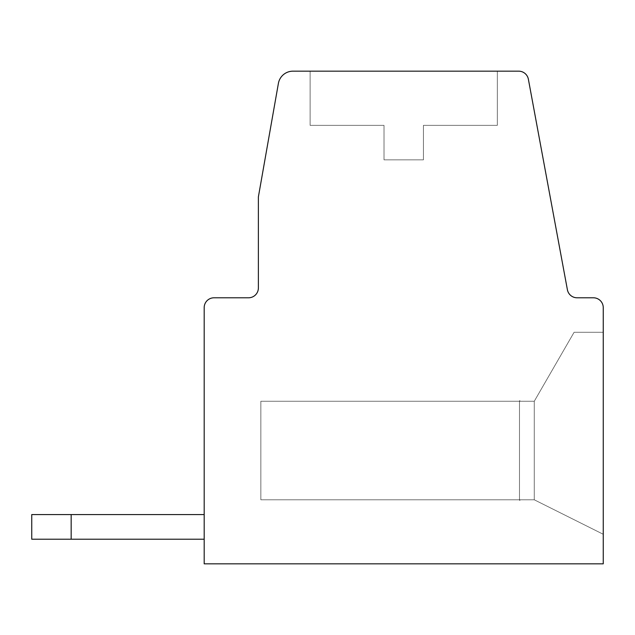 <?xml version="1.0" encoding="UTF-8"?>
<svg xmlns="http://www.w3.org/2000/svg" width="635" height="635" viewBox="0 0 635 635"><rect width="100%" height="100%" fill="white"/><g stroke="black" fill="none" stroke-linecap="round" stroke-linejoin="round"><path stroke-width="0.48" stroke-dasharray="3.17 2.38" d="M518.692 71.168A9.85 9.85 0 0 1 528.376 79.224A9.85 9.85 0 0 0 518.692 71.168A9.85 9.85 0 0 1 528.376 79.224A9.85 9.85 0 0 0 518.692 71.168A9.85 9.85 0 0 1 528.376 79.224L567.396 289.735A9.85 9.85 0 0 0 577.088 297.791L593.4 297.791A9.85 9.85 0 0 1 603.25 307.65L603.25 332.28L574.096 332.28L534.273 401.256L534.273 499.793L603.25 534.273L534.273 499.793L603.25 534.273L534.273 499.793L519.986 499.793L534.273 499.793L519.986 499.793L534.273 499.793L603.25 534.273L603.25 332.28L574.096 332.28L603.25 332.28L603.25 534.273L534.273 499.793L603.25 534.273L603.25 563.832L603.25 534.273L534.273 499.793L519.986 499.793L534.273 499.793L534.273 401.256L519.986 401.256L519.494 400.764L519.494 500.285L519.986 500.285L519.494 500.285L519.986 500.285L519.494 500.285L519.494 400.764L519.494 401.256L260.842 401.256L519.494 401.256L260.842 401.256L260.842 499.793L260.842 401.256L260.842 499.793L260.842 401.256L260.842 499.793L519.494 499.793L519.494 401.256L260.842 401.256L260.842 499.793L260.842 401.256L260.842 499.793L260.842 401.256L260.842 499.793L260.842 401.256L260.842 499.793L260.842 401.256L260.842 499.793L260.842 401.256L260.842 499.793L519.494 499.793L519.494 500.285L519.494 499.793L260.842 499.793L260.842 401.256L519.494 401.256L519.494 499.793L260.842 499.793L260.842 401.256L260.842 499.793L260.842 401.256L519.494 401.256L519.986 400.764L519.986 401.256L519.494 400.764L519.986 400.764L519.494 400.764L519.986 400.764L519.494 400.764L519.494 500.285L519.494 400.764L519.986 400.764L519.494 400.764L519.494 500.285L519.986 500.285L519.986 499.793L519.494 500.285L519.494 400.764L519.986 400.764L519.494 400.764L519.494 500.285L519.986 500.285L519.494 500.285L519.494 400.764L519.986 400.764L519.494 400.764L519.494 500.285L519.986 500.285L519.494 500.285L519.494 400.764L519.986 400.764L519.494 400.764L519.494 500.285L519.986 500.285L519.494 500.285L519.494 400.764L519.986 401.256L534.273 401.256L574.096 332.28L534.273 401.256L519.986 401.256L519.494 400.764L519.986 400.764L519.494 400.764L519.494 500.285L519.986 500.285L519.494 500.285L519.494 400.764L519.986 401.256L534.273 401.256L574.096 332.28L534.273 401.256L574.096 332.28L603.25 332.28L574.096 332.28L534.273 401.256L519.986 401.256L534.273 401.256L574.096 332.28L603.25 332.28L574.096 332.28L534.273 401.256L519.986 401.256L519.986 400.764L519.986 401.256L534.273 401.256L574.096 332.28L603.25 332.28L603.25 534.273L534.273 499.793L519.986 499.793L519.494 500.285L519.986 499.793L534.273 499.793L534.273 401.256L519.986 401.256L519.986 400.764L519.986 401.256L534.273 401.256L574.096 332.28L534.273 401.256L519.986 401.256L519.986 400.764L519.986 401.256L534.273 401.256L574.096 332.28L603.25 332.28L574.096 332.28L534.273 401.256L519.986 401.256L519.986 400.764L519.986 401.256L534.273 401.256L574.096 332.28L603.25 332.28L603.25 534.273L603.25 332.28L574.096 332.28L534.273 401.256L519.986 401.256L519.986 400.764L519.986 401.256L534.273 401.256L519.986 401.256L519.986 400.764L519.986 401.256L534.273 401.256L519.986 401.256L519.986 400.764L519.986 401.256L534.273 401.256L574.096 332.28L603.25 332.28L603.25 534.273L534.273 499.793L603.25 534.273L603.25 332.28L574.096 332.28L534.273 401.256L574.096 332.28L603.25 332.28L603.25 534.273L534.273 499.793L534.273 401.256L534.273 499.793L519.986 499.793L519.986 500.285L519.494 499.793L260.842 499.793L519.494 499.793L519.494 401.256L519.494 499.793L260.842 499.793L519.494 499.793L519.494 401.256L260.842 401.256L519.494 401.256L519.494 499.793L260.842 499.793L519.494 499.793L519.494 401.256L260.842 401.256L519.494 401.256L519.494 499.793L260.842 499.793L519.494 499.793L519.494 401.256L260.842 401.256L519.494 401.256L519.494 499.793L260.842 499.793L519.494 499.793L519.494 401.256L260.842 401.256L519.494 401.256L519.494 499.793L260.842 499.793L519.494 499.793L519.494 401.256L260.842 401.256L519.494 401.256L519.494 499.793L260.842 499.793L519.494 499.793L519.494 400.764L519.494 500.285L519.986 499.793L534.273 499.793L519.986 499.793L519.986 500.285L519.986 499.793L534.273 499.793L603.25 534.273L603.25 332.28L574.096 332.28L534.273 401.256L534.273 499.793L519.986 499.793L519.986 500.285L519.986 499.793L534.273 499.793L534.273 401.256L534.273 499.793L603.25 534.273L534.273 499.793L519.986 499.793L519.986 500.285L519.986 499.793L534.273 499.793L534.273 401.256L534.273 499.793L603.25 534.273L603.25 332.28L603.25 534.273L534.273 499.793L519.986 499.793L519.986 500.285L519.986 499.793L534.273 499.793L534.273 401.256L534.273 499.793L603.25 534.273L603.25 332.28L574.096 332.28L603.25 332.28L603.25 534.273L534.273 499.793L519.986 499.793L519.986 500.285L519.986 499.793L534.273 499.793L534.273 401.256L534.273 499.793L603.25 534.273L603.25 563.832L204.184 563.832L603.25 563.832L204.184 563.832L204.184 307.65L204.184 563.832L204.184 539.202L31.75 539.202L204.184 539.202L204.184 514.572L31.75 514.572L204.184 514.572L31.75 514.572L31.75 539.202L71.168 539.202L31.75 539.202L31.75 514.572L31.75 539.202L71.168 539.202L31.75 539.202L71.168 539.202L31.75 539.202L71.168 539.202L31.75 539.202L71.168 539.202L31.75 539.202L71.168 539.202L31.75 539.202L31.75 514.572L31.75 539.202L71.168 539.202L71.168 514.572L31.75 514.572L31.75 539.202L71.168 539.202L71.168 514.572L204.184 514.572L204.184 307.65A9.85 9.85 0 0 1 214.043 297.791A9.85 9.85 0 0 0 204.184 307.65A9.85 9.85 0 0 1 214.043 297.791L248.523 297.791A9.85 9.85 0 0 0 258.381 287.941L258.381 196.898L278.4 83.376L258.381 196.898L258.381 287.941L258.381 196.898L278.4 83.376A14.78 14.78 0 0 1 292.949 71.168L518.692 71.168L292.949 71.168L497.324 71.168L310.11 71.168L497.324 71.168L310.11 71.168L497.324 71.168L310.11 71.168L497.324 71.168L310.11 71.168L497.324 71.168L310.11 71.168L497.324 71.168L497.324 125.357L497.324 71.168L497.324 125.357L423.426 125.357L497.324 125.357L423.426 125.357L497.324 125.357L497.324 71.168L497.324 125.357L497.324 71.168L497.324 125.357L423.426 125.357L423.426 159.845L423.426 125.357L497.324 125.357L423.426 125.357L497.324 125.357L423.426 125.357L497.324 125.357L423.426 125.357L497.324 125.357L423.426 125.357L497.324 125.357L423.426 125.357L497.324 125.357L423.426 125.357L497.324 125.357L497.324 71.168L497.324 125.357L423.426 125.357L497.324 125.357L497.324 71.168M593.4 297.791A9.85 9.85 0 0 1 603.25 307.65L603.25 563.832L204.184 563.832L204.184 539.202L31.75 539.202L204.184 539.202L71.168 539.202L204.184 539.202L204.184 514.572L71.168 514.572L71.168 539.202L204.184 539.202L71.168 539.202L71.168 514.572L204.184 514.572L204.184 539.202L71.168 539.202L71.168 514.572L31.75 514.572L204.184 514.572L31.75 514.572L71.168 514.572L71.168 539.202L204.184 539.202L204.184 514.572L204.184 539.202L71.168 539.202L71.168 514.572L204.184 514.572L31.75 514.572L31.75 539.202L31.75 514.572L31.75 539.202L31.75 514.572L71.168 514.572L71.168 539.202L204.184 539.202L204.184 514.572L204.184 539.202L71.168 539.202L71.168 514.572L204.184 514.572L31.75 514.572L31.75 539.202L31.75 514.572L71.168 514.572L71.168 539.202L204.184 539.202L204.184 514.572L204.184 539.202L71.168 539.202L71.168 514.572L204.184 514.572L31.75 514.572L31.75 539.202L31.75 514.572L71.168 514.572L71.168 539.202L204.184 539.202L204.184 514.572L204.184 539.202L31.75 539.202L31.75 514.572L71.168 514.572L71.168 539.202L204.184 539.202L204.184 514.572L31.75 514.572L31.75 539.202L31.75 514.572L31.75 539.202L31.75 514.572L204.184 514.572L31.75 514.572L204.184 514.572L204.184 563.832L603.25 563.832L603.25 307.65A9.85 9.85 0 0 0 593.4 297.791L577.088 297.791L593.4 297.791A9.85 9.85 0 0 1 603.25 307.65A9.85 9.85 0 0 0 593.4 297.791L577.088 297.791A9.85 9.85 0 0 1 567.396 289.735A9.85 9.85 0 0 0 577.088 297.791M278.4 83.376A14.78 14.78 0 0 1 292.949 71.168A14.78 14.78 0 0 0 278.4 83.376A14.78 14.78 0 0 1 292.949 71.168A14.78 14.78 0 0 0 278.4 83.376L258.381 196.898L258.381 287.941L258.381 196.898M423.426 159.845L384.008 159.845L384.008 125.357L310.11 125.357L310.11 71.168L310.11 125.357L384.008 125.357L384.008 159.845L423.426 159.845L384.008 159.845L423.426 159.845L423.426 125.357L423.426 159.845L423.426 125.357L423.426 159.845L384.008 159.845L384.008 125.357L310.11 125.357L384.008 125.357L384.008 159.845L384.008 125.357L310.11 125.357L310.11 71.168L310.11 125.357L310.11 71.168L310.11 125.357L384.008 125.357L310.11 125.357L384.008 125.357L310.11 125.357L384.008 125.357L310.11 125.357L384.008 125.357L310.11 125.357L384.008 125.357L310.11 125.357L384.008 125.357L310.11 125.357L384.008 125.357L310.11 125.357L384.008 125.357L384.008 159.845L423.426 159.845L423.426 125.357L423.426 159.845L384.008 159.845L384.008 125.357L384.008 159.845L423.426 159.845L423.426 125.357L423.426 159.845L423.426 125.357L423.426 159.845L384.008 159.845L384.008 125.357L384.008 159.845L423.426 159.845L423.426 125.357L423.426 159.845L384.008 159.845L384.008 125.357L384.008 159.845L423.426 159.845L423.426 125.357L423.426 159.845L384.008 159.845L384.008 125.357L384.008 159.845L423.426 159.845L423.426 125.357L423.426 159.845L384.008 159.845L384.008 125.357L384.008 159.845L423.426 159.845L423.426 125.357L423.426 159.845L384.008 159.845L384.008 125.357L384.008 159.845L423.426 159.845M214.043 297.791A9.85 9.85 0 0 0 204.184 307.65A9.85 9.85 0 0 1 214.043 297.791L248.523 297.791A9.85 9.85 0 0 0 258.381 287.941A9.85 9.85 0 0 1 248.523 297.791L214.043 297.791L248.523 297.791M528.376 79.224L567.396 289.735M384.008 159.845L384.008 125.357L384.008 159.845M310.11 125.357L310.11 71.168L310.11 125.357M519.494 401.256L260.842 401.256L519.494 401.256L260.842 401.256L519.494 401.256L519.494 499.793L260.842 499.793L519.494 499.793L519.494 500.285L519.494 401.256M519.986 499.793L519.986 500.285L519.986 499.793M574.096 332.28L603.25 332.28L574.096 332.28M204.184 514.572L71.168 514.572L71.168 539.202L204.184 539.202M534.273 499.793L534.273 401.256L534.273 499.793M71.168 514.572L71.168 539.202"/><path stroke-width="0.95" d="M603.25 332.28L603.25 307.65L603.25 332.28M258.381 196.898L278.4 83.376L258.381 196.898L258.381 287.941A9.85 9.85 0 0 1 248.523 297.791L214.043 297.791A9.85 9.85 0 0 0 204.184 307.65L204.184 563.832L603.25 563.832L603.25 307.65A9.85 9.85 0 0 0 593.4 297.791L577.088 297.791L593.4 297.791M528.376 79.224L567.396 289.735A9.85 9.85 0 0 0 577.088 297.791A9.85 9.85 0 0 1 567.396 289.735L528.376 79.224A9.85 9.85 0 0 0 518.692 71.168L292.949 71.168A14.78 14.78 0 0 0 278.4 83.376M31.75 514.572L71.168 514.572L71.168 539.202L31.75 539.202L31.75 514.572M248.523 297.791A9.85 9.85 0 0 0 258.381 287.941A9.85 9.85 0 0 1 248.523 297.791L214.043 297.791M71.168 514.572L204.184 514.572M204.184 539.202L71.168 539.202M497.324 71.168L518.692 71.168M567.396 289.735A9.85 9.85 0 0 0 577.088 297.791"/></g></svg>

